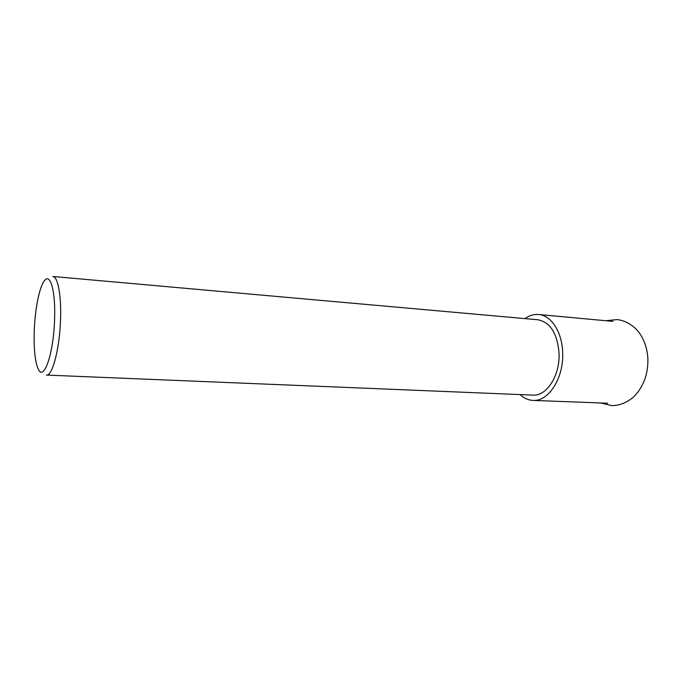 <?xml version="1.0" encoding="UTF-8"?>
<svg xmlns="http://www.w3.org/2000/svg" width="682" height="682" viewBox="0 0 682 682"><rect width="100%" height="100%" fill="white"/><g stroke="black" fill="none" stroke-linecap="round" stroke-linejoin="round"><path stroke-width="1.02" d="M525.021 318.613C529.343 315.485 533.853 314.121 538.558 314.496C551.312 315.272 562.42 332.398 562.684 353.285C563.656 378.467 548.328 401.783 532.966 400.411C528.243 400.172 523.947 398.228 520.068 394.571M52.821 276.474C57.834 276.423 61.465 295.494 60.536 319.653C59.675 348.741 52.369 376.285 46.393 375.074L532.966 395.108C546.487 396.344 559.922 375.859 559.078 353.805C557.518 333.617 550.451 322.271 537.876 319.756L52.821 276.474M34.253 330.719C34.987 309.679 39.215 287.855 44.057 281.214C50.076 271.717 55.754 290.685 54.569 319.662C53.597 353.651 43.844 381.69 38.32 369.243C35.046 361.963 33.691 349.124 34.253 330.719M605.914 320.736L616.988 319.594C628.096 320.642 637.312 328.997 640.62 334.862C645.078 341.997 647.508 350.113 647.9 359.218C648.011 366.345 646.928 373.225 644.635 379.84C640.534 389.533 637.38 392.909 634.959 395.492C631.089 400.01 620.85 406.148 611.387 405.534L600.561 402.96M612.973 321.393L538.558 314.496M607.636 403.233L532.966 400.411"/></g></svg>
